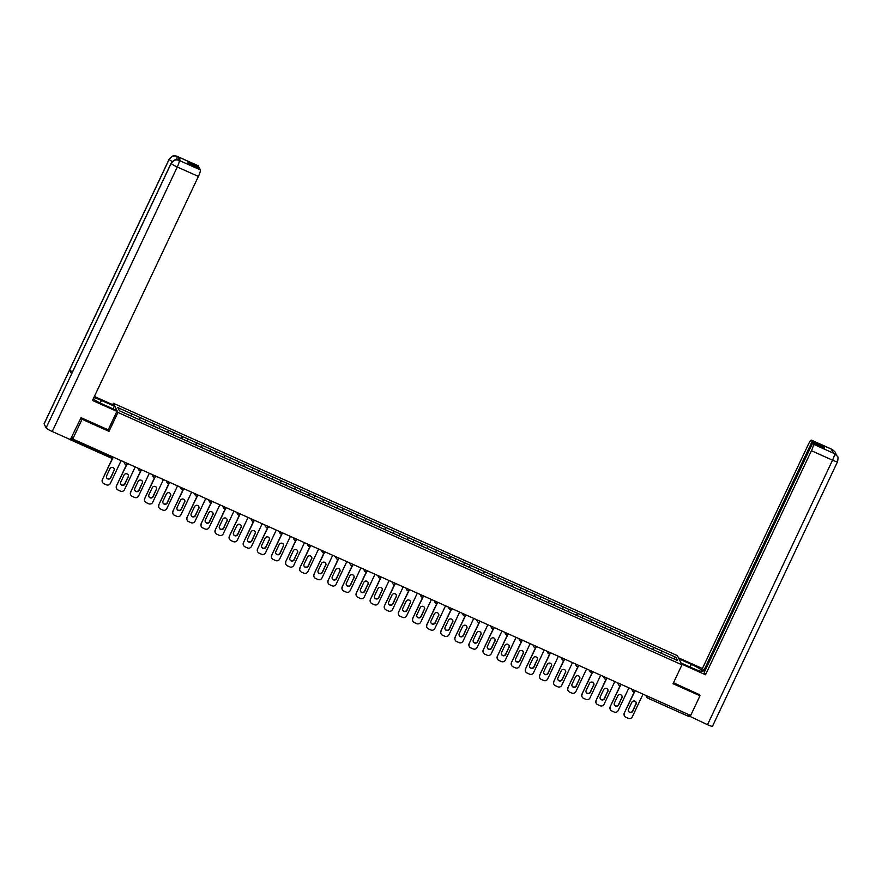 <?xml version="1.0" encoding="UTF-8"?>
<svg xmlns="http://www.w3.org/2000/svg" width="882" height="882" viewBox="0 0 882 882"><rect width="100%" height="100%" fill="white"/><g stroke="black" fill="none" stroke-linecap="round" stroke-linejoin="round"><path stroke-width="1.32" d="M112.687 404.662L113.348 403.272L677.376 655.646L681.973 664.819L117.945 412.445L113.348 403.272M130.944 415.951L131.616 413.768L117.824 407.594L119.423 410.792L155.882 427.153M131.616 413.768L140.183 417.561L139.18 419.678M139.521 419.832L140.183 417.561M140.205 417.616L154.284 423.867L153.281 425.984M153.633 426.138L154.284 423.867M154.317 423.922L168.385 430.184L167.393 432.29M167.734 432.445L168.385 430.184M168.418 430.24L182.497 436.491L181.494 438.608M181.846 438.762L182.497 436.491M182.519 436.546L196.598 442.808L195.606 444.914M195.947 445.068L196.598 442.808M196.631 442.852L210.71 449.114L209.707 451.231M210.048 451.386L210.71 449.114M210.732 449.17L224.811 455.421L223.808 457.538M224.16 457.692L224.811 455.421M224.844 455.476L238.912 461.738L237.92 463.855M238.261 464.009L238.912 461.738M238.945 461.793L253.024 468.044L252.02 470.161M252.373 470.315L253.024 468.044M253.046 468.099L267.125 474.362L266.132 476.478M266.474 476.633L267.125 474.362M267.158 474.417L281.237 480.668L280.233 482.785M280.575 482.939L281.237 480.668M281.259 480.723L295.338 486.985L294.334 489.102M294.687 489.256L295.338 486.985M295.371 487.04L309.439 493.292L308.446 495.408M308.788 495.563L309.439 493.292M309.472 493.347L323.551 499.609L322.547 501.715M322.889 501.88L323.551 499.609M323.573 499.664L337.652 505.915L336.659 508.032M337.001 508.186L337.652 505.915M337.685 505.97L351.764 512.233L350.76 514.338M351.102 514.493L351.764 512.233M351.786 512.288L365.865 518.539L364.861 520.656M365.214 520.81L365.865 518.539M365.898 518.594L379.966 524.845L378.973 526.962M379.315 527.116L379.966 524.845M379.999 524.9L394.078 531.162L393.074 533.279M393.416 533.434L394.078 531.162M394.1 531.218L408.179 537.469L407.186 539.586M407.528 539.74L408.179 537.469M408.212 537.524L422.291 543.786L421.287 545.903M421.629 546.057L422.291 543.786M422.313 543.841L436.392 550.092L435.388 552.209M435.741 552.364L436.392 550.092M436.414 550.148L450.493 556.41L449.5 558.527M449.842 558.681L450.493 556.41M450.526 556.465L464.605 562.716L463.601 564.833M463.943 564.987L464.605 562.716M464.627 562.771L478.706 569.033L477.702 571.15M478.055 571.304L478.706 569.033M478.739 569.088L492.817 575.34L491.814 577.456M492.156 577.611L492.817 575.34M492.84 575.395L506.918 581.657L505.915 583.763M506.268 583.917L506.918 581.657M506.941 581.712L521.019 587.963L520.027 590.08M520.369 590.234L521.019 587.963M521.053 588.018L535.131 594.27L534.128 596.386M534.47 596.541L535.131 594.27M535.154 594.325L549.232 600.587L548.229 602.704M548.582 602.858L549.232 600.587M549.265 600.642L563.344 606.893L562.341 609.01M562.683 609.164L563.344 606.893M563.366 606.948L577.445 613.211L576.442 615.327M576.795 615.482L577.445 613.211M577.467 613.266L591.546 619.517L590.554 621.634M590.896 621.788L591.546 619.517M591.579 619.572L605.658 625.834L604.655 627.951M604.997 628.105L605.658 625.834M605.68 625.889L619.759 632.14L618.756 634.257M619.109 634.412L619.759 632.14M619.792 632.196L633.871 638.458L632.868 640.575M633.21 640.729L633.871 638.458M633.893 638.513L647.972 644.764L646.969 646.881M647.322 647.035L647.972 644.764M647.994 644.819L662.073 651.081L661.081 653.187M661.423 653.341L662.073 651.081M662.106 651.137L675.899 657.299L677.497 660.497L649.571 648.049M155.916 427.12L649.593 648.016M145.056 422.257L145.717 420.086M159.157 428.564L159.829 426.392M173.258 434.881L173.93 432.698M187.37 441.187L188.042 439.015M201.471 447.505L202.143 445.322M215.583 453.811L216.244 451.639M229.684 460.128L230.356 457.945M243.785 466.435L244.457 464.263M257.897 472.752L258.569 470.569M271.998 479.058L272.67 476.886M286.11 485.376L286.771 483.193M300.211 491.682L300.883 489.51M314.312 497.988L314.984 495.816M328.424 504.306L329.096 502.123M342.525 510.612L343.197 508.44M356.637 516.929L357.298 514.746M370.738 523.235L371.41 521.064M384.839 529.553L385.511 527.37M398.951 535.859L399.623 533.687M413.052 542.176L413.724 539.993M427.164 548.483L427.825 546.311M441.265 554.8L441.937 552.617M455.366 561.106L456.038 558.934M469.478 567.424L470.15 565.241M483.579 573.73L484.251 571.547M497.691 580.036L498.352 577.864M511.792 586.354L512.464 584.171M525.893 592.66L526.565 590.488M540.005 598.977L540.677 596.794M554.105 605.284L554.778 603.112M568.217 611.601L568.879 609.418M582.318 617.907L582.991 615.735M596.419 624.224L597.092 622.042M610.531 630.531L611.204 628.359M624.632 636.848L625.305 634.665M638.744 643.154L639.406 640.971M652.845 649.461L653.518 647.289M648.336 696.526L689.294 714.861M689.129 715.203L688.379 716.294L647.399 697.949A1.51 1.477 -26.6 0 1 646.682 695.986L646.76 695.821M673.407 658.667L675.899 657.299M681.973 664.819L673.043 683.715L699.988 695.766L699.25 694.299M699.988 695.766L690.672 715.478L72.754 438.993L82.059 419.281L109.004 431.342L117.945 412.445M81.331 417.814L82.059 419.281M70.34 439.611L81.056 417.693L108.188 429.832L116.898 411.387L92.489 400.461L198.395 176.433L177.282 166.985L52.236 431.507L70.637 439.743M70.692 439.622L71.894 437.274L72.754 438.993M109.004 431.342L108.221 429.766M643.022 694.156L632.284 716.857A3.01 2.944 153.4 0 1 628.304 718.345L625.856 717.253A3.01 2.944 153.4 0 1 624.445 715.897L624.302 715.622A3.01 2.944 -26.6 0 1 624.28 713.064L634.367 691.731M624.28 713.064L634.709 691.576M624.423 713.34A3.01 2.944 153.4 0 0 624.445 715.897M636.076 704.211A2.359 2.304 153.4 0 0 633.926 700.947A2.359 2.304 153.4 0 0 631.821 702.315L628.502 709.326A2.359 2.304 153.4 0 0 630.652 712.601A2.359 2.304 153.4 0 0 632.758 711.234L635.933 703.935A2.359 2.304 153.4 0 0 635.977 702.072M628.458 711.201A2.359 2.304 153.4 0 0 632.615 710.958L635.933 703.935M628.91 687.839L618.183 710.539A3.01 2.944 153.4 0 1 614.192 712.028L611.755 710.936A3.01 2.944 153.4 0 1 610.333 709.58L610.201 709.315A3.01 2.944 -26.6 0 1 610.179 706.747L620.267 685.413M610.179 706.747L620.597 685.259M610.311 707.022A3.01 2.944 153.4 0 0 610.333 709.58M621.964 697.905A2.359 2.304 153.4 0 0 619.826 694.63A2.359 2.304 153.4 0 0 617.72 695.997L614.401 703.02A2.359 2.304 153.4 0 0 616.54 706.284A2.359 2.304 153.4 0 0 618.646 704.916L621.832 697.629A2.359 2.304 153.4 0 0 621.876 695.766M614.346 704.883A2.359 2.304 153.4 0 0 618.514 704.641L621.832 697.629M614.809 681.532L604.071 704.233A3.01 2.944 153.4 0 1 600.091 705.721L597.643 704.63A3.01 2.944 153.4 0 1 596.232 703.274L596.089 702.998A3.01 2.944 -26.6 0 1 596.067 700.44L606.154 679.107M596.067 700.44L606.496 678.953M596.21 700.716A3.01 2.944 153.4 0 0 596.232 703.274M607.863 691.587A2.359 2.304 153.4 0 0 605.713 688.324A2.359 2.304 153.4 0 0 603.608 689.691L600.289 696.703A2.359 2.304 153.4 0 0 602.439 699.977A2.359 2.304 153.4 0 0 604.545 698.61L607.72 691.312A2.359 2.304 153.4 0 0 607.775 689.448M600.245 698.577A2.359 2.304 153.4 0 0 604.402 698.335L607.72 691.312M600.697 675.215L589.97 697.927A3.01 2.944 153.4 0 1 585.979 699.404L583.542 698.312A3.01 2.944 153.4 0 1 582.12 696.967L581.988 696.692A3.01 2.944 -26.6 0 1 581.966 694.123L592.054 672.79M581.966 694.123L592.395 672.635M582.109 694.399A3.01 2.944 153.4 0 0 582.12 696.967M593.751 685.281A2.359 2.304 153.4 0 0 591.613 682.018A2.359 2.304 153.4 0 0 589.507 683.374L586.188 690.397A2.359 2.304 153.4 0 0 588.327 693.66A2.359 2.304 153.4 0 0 590.433 692.304L593.619 685.005A2.359 2.304 153.4 0 0 593.663 683.142M586.144 692.26A2.359 2.304 153.4 0 0 590.301 692.028L593.619 685.005M586.596 668.909L575.869 691.609A3.01 2.944 153.4 0 1 571.878 693.098L569.43 692.006A3.01 2.944 153.4 0 1 568.019 690.65L567.887 690.374A3.01 2.944 -26.6 0 1 567.865 687.817L577.942 666.483M567.865 687.817L578.283 666.329M567.997 688.092A3.01 2.944 153.4 0 0 568.019 690.65M579.65 678.975A2.359 2.304 153.4 0 0 577.512 675.7A2.359 2.304 153.4 0 0 575.395 677.067L572.087 684.09A2.359 2.304 153.4 0 0 574.226 687.354A2.359 2.304 153.4 0 0 576.332 685.987L579.507 678.699A2.359 2.304 153.4 0 0 579.562 676.825M572.032 685.953A2.359 2.304 153.4 0 0 576.2 685.711L579.507 678.699M572.495 662.591L561.757 685.303A3.01 2.944 153.4 0 1 557.777 686.78L555.329 685.689A3.01 2.944 153.4 0 1 553.918 684.344L553.775 684.068A3.01 2.944 -26.6 0 1 553.753 681.499L563.841 660.166M553.753 681.499L564.182 660.023M553.896 681.775A3.01 2.944 153.4 0 0 553.918 684.344M565.549 672.657A2.359 2.304 153.4 0 0 563.4 669.394A2.359 2.304 153.4 0 0 561.294 670.761L557.975 677.773A2.359 2.304 153.4 0 0 560.125 681.047A2.359 2.304 153.4 0 0 562.231 679.68L565.406 672.382A2.359 2.304 153.4 0 0 565.45 670.518M557.931 679.636A2.359 2.304 153.4 0 0 562.088 679.405L565.406 672.382M681.058 662.999L693.428 668.534A11.29 1.444 25.3 0 0 702.601 671.29A11.29 1.444 25.3 0 0 691.356 664.4L678.997 658.876M681.588 664.058L705.534 674.763L704.288 672.293L812.752 442.863L813.436 444.23L834.659 453.712L833.303 453.083L831.329 449.136L832.663 449.721L811.407 440.195A6.02 0.959 -65.9 0 0 811.319 440.096A6.02 0.959 -65.9 0 0 808.309 444.495L702.403 668.523L704.685 671.467M678.467 657.818L702.403 668.523M705.534 674.763L811.429 450.735A6.02 0.959 -65.9 0 0 813.436 444.23M837.536 461.54A6.174 0.794 -154.7 0 1 837.558 461.683L712.513 726.206A6.174 0.794 -154.7 0 1 707.507 724.706L688.787 715.842M812.752 442.863L824.405 448.078L823.755 446.777L812.09 441.562L811.407 440.195M812.09 441.562L703.638 670.993M699.426 694.641L673.484 682.778M689.107 716.471L689.768 715.07M823.755 446.777L823.369 447.615M707.507 724.706L832.542 460.172A6.174 0.794 -154.7 0 0 837.558 461.683C838.165 458.265 838.143 456.512 837.492 456.413L834.681 453.723M836.114 454.616L835.463 452.356L832.674 449.732M100.25 403.041L101.463 400.461A11.29 1.444 25.3 0 0 93.812 397.661M93.227 398.896A11.29 1.444 25.3 0 0 103.536 404.584L116.369 410.339L116.898 411.387M101.463 400.461L114.307 406.205L113.778 405.147L94.374 396.47M113.061 408.851L114.307 406.205M198.141 165.794A6.02 0.959 114.1 0 1 198.274 165.794A6.02 0.959 114.1 0 1 198.373 165.893L198.659 168.098M52.236 431.507A6.174 0.794 -154.7 0 1 46.107 427.891L71.629 373.902A6.174 0.794 -154.7 0 1 71.618 373.77L171.141 163.225A6.174 0.794 -154.7 0 0 171.152 163.368C173.015 160.237 175.683 159.245 179.134 160.392L200.39 169.928A6.02 0.959 114.1 0 1 198.395 176.433M72.489 371.917A6.174 0.794 -154.7 0 1 69.634 369.922L44.122 423.911L46.107 427.891M44.122 423.911A6.174 0.794 -154.7 0 1 44.1 423.757L169.135 159.234A6.174 0.794 -154.7 0 0 169.157 159.388C171.031 156.257 173.688 155.265 177.128 156.401L178.506 157.04A6.02 0.959 114.1 0 1 177.966 159.94M172.321 161.538A6.174 0.794 -154.7 0 1 169.157 159.388L69.634 369.922L71.629 373.902L171.152 163.368A6.174 0.794 -154.7 0 0 177.282 166.985A6.02 0.959 -65.9 0 0 179.278 160.48M199.056 167.26L187.392 162.045L188.042 163.346L199.707 168.561L200.39 169.928M180.248 160.888A6.02 0.959 114.1 0 1 180.38 160.888A6.02 0.959 114.1 0 1 180.479 160.987L178.506 157.04M176.62 159.774L177.282 156.489M558.383 656.285L547.656 678.986A3.01 2.944 153.4 0 1 543.665 680.474L541.228 679.383A3.01 2.944 153.4 0 1 539.806 678.026L539.674 677.751A3.01 2.944 -26.6 0 1 539.652 675.193L549.74 653.86M539.652 675.193L550.07 653.705M539.784 675.469A3.01 2.944 153.4 0 0 539.806 678.026M551.437 666.351A2.359 2.304 153.4 0 0 549.299 663.077A2.359 2.304 153.4 0 0 547.193 664.444L543.874 671.467A2.359 2.304 153.4 0 0 546.013 674.73A2.359 2.304 153.4 0 0 548.119 673.363L551.305 666.075A2.359 2.304 153.4 0 0 551.349 664.201M543.819 673.33A2.359 2.304 153.4 0 0 547.987 673.087L551.305 666.075M544.282 649.968L533.544 672.679A3.01 2.944 153.4 0 1 529.564 674.157L527.116 673.065A3.01 2.944 153.4 0 1 525.705 671.72L525.562 671.445A3.01 2.944 -26.6 0 1 525.54 668.876L535.628 647.542M525.54 668.876L535.969 647.399M525.683 669.151A3.01 2.944 153.4 0 0 525.705 671.72M537.336 660.034A2.359 2.304 153.4 0 0 535.187 656.77A2.359 2.304 153.4 0 0 533.081 658.137L529.762 665.149A2.359 2.304 153.4 0 0 531.912 668.424A2.359 2.304 153.4 0 0 534.018 667.057L537.193 659.758A2.359 2.304 153.4 0 0 537.248 657.895M529.718 667.024A2.359 2.304 153.4 0 0 533.875 666.781L537.193 659.758M530.17 643.662L519.443 666.362A3.01 2.944 153.4 0 1 515.452 667.85L513.015 666.759A3.01 2.944 153.4 0 1 511.593 665.403L511.461 665.127A3.01 2.944 -26.6 0 1 511.439 662.569L521.527 641.236M511.439 662.569L521.868 641.082M511.582 662.845A3.01 2.944 153.4 0 0 511.593 665.403M523.224 653.727A2.359 2.304 153.4 0 0 521.086 650.453A2.359 2.304 153.4 0 0 518.98 651.82L515.661 658.843A2.359 2.304 153.4 0 0 517.8 662.106A2.359 2.304 153.4 0 0 519.906 660.739L523.092 653.452A2.359 2.304 153.4 0 0 523.136 651.577M515.617 660.706A2.359 2.304 153.4 0 0 519.774 660.464L523.092 653.452M516.069 637.355L505.342 660.056A3.01 2.944 153.4 0 1 501.351 661.544L498.914 660.442A3.01 2.944 153.4 0 1 497.492 659.097L497.36 658.821A3.01 2.944 -26.6 0 1 497.338 656.263L507.415 634.919M497.338 656.263L507.756 634.775M497.47 656.539A3.01 2.944 153.4 0 0 497.492 659.097M509.123 647.41A2.359 2.304 153.4 0 0 506.985 644.147A2.359 2.304 153.4 0 0 504.879 645.514L501.56 652.526A2.359 2.304 153.4 0 0 503.699 655.8A2.359 2.304 153.4 0 0 505.805 654.433L508.98 647.134A2.359 2.304 153.4 0 0 509.035 645.271M501.505 654.4A2.359 2.304 153.4 0 0 505.673 654.157L508.98 647.134M501.968 631.038L491.23 653.738A3.01 2.944 153.4 0 1 487.25 655.227L484.802 654.135A3.01 2.944 153.4 0 1 483.391 652.779L483.248 652.504A3.01 2.944 -26.6 0 1 483.226 649.946L493.314 628.612M483.226 649.946L493.655 628.458M483.369 650.221A3.01 2.944 153.4 0 0 483.391 652.779M495.023 641.104A2.359 2.304 153.4 0 0 492.873 637.829A2.359 2.304 153.4 0 0 490.767 639.196L487.448 646.219A2.359 2.304 153.4 0 0 489.598 649.483A2.359 2.304 153.4 0 0 491.704 648.116L494.879 640.828A2.359 2.304 153.4 0 0 494.923 638.965M487.404 648.083A2.359 2.304 153.4 0 0 491.561 647.84L494.879 640.828M487.856 624.732L477.129 647.432A3.01 2.944 153.4 0 1 473.138 648.92L470.701 647.829A3.01 2.944 153.4 0 1 469.279 646.473L469.147 646.197A3.01 2.944 -26.6 0 1 469.125 643.639L479.213 622.306M469.125 643.639L479.543 622.152M469.257 643.915A3.01 2.944 153.4 0 0 469.279 646.473M480.911 634.786A2.359 2.304 153.4 0 0 478.772 631.523A2.359 2.304 153.4 0 0 476.666 632.89L473.347 639.902A2.359 2.304 153.4 0 0 475.486 643.176A2.359 2.304 153.4 0 0 477.592 641.809L480.778 634.511A2.359 2.304 153.4 0 0 480.822 632.648M473.292 641.776A2.359 2.304 153.4 0 0 477.46 641.534L480.778 634.511M473.755 618.414L463.028 641.115A3.01 2.944 153.4 0 1 459.037 642.603L456.589 641.512A3.01 2.944 153.4 0 1 455.178 640.156L455.035 639.891A3.01 2.944 -26.6 0 1 455.024 637.322L465.101 615.989M455.024 637.322L465.442 615.834M455.156 637.598A3.01 2.944 153.4 0 0 455.178 640.156M466.81 628.48A2.359 2.304 153.4 0 0 464.66 625.206A2.359 2.304 153.4 0 0 462.554 626.573L459.235 633.596A2.359 2.304 153.4 0 0 461.385 636.859A2.359 2.304 153.4 0 0 463.491 635.492L466.666 628.204A2.359 2.304 153.4 0 0 466.721 626.341M459.191 635.459A2.359 2.304 153.4 0 0 463.348 635.216L466.666 628.204M459.643 612.108L448.916 634.808A3.01 2.944 153.4 0 1 444.925 636.297L442.488 635.205A3.01 2.944 153.4 0 1 441.066 633.849L440.934 633.574A3.01 2.944 -26.6 0 1 440.912 631.016L451 609.683M440.912 631.016L451.341 609.528M441.055 631.292A3.01 2.944 153.4 0 0 441.066 633.849M452.698 622.163A2.359 2.304 153.4 0 0 450.559 618.899A2.359 2.304 153.4 0 0 448.453 620.267L445.134 627.278A2.359 2.304 153.4 0 0 447.273 630.553A2.359 2.304 153.4 0 0 449.379 629.186L452.565 621.887A2.359 2.304 153.4 0 0 452.609 620.024M445.09 629.153A2.359 2.304 153.4 0 0 449.247 628.91L452.565 621.887M445.542 605.791L434.815 628.491A3.01 2.944 153.4 0 1 430.824 629.98L428.387 628.888A3.01 2.944 153.4 0 1 426.965 627.543L426.833 627.267A3.01 2.944 -26.6 0 1 426.811 624.699L436.888 603.365M426.811 624.699L437.229 603.211M426.943 624.974A3.01 2.944 153.4 0 0 426.965 627.543M438.597 615.857A2.359 2.304 153.4 0 0 436.458 612.582A2.359 2.304 153.4 0 0 434.352 613.949L431.033 620.972A2.359 2.304 153.4 0 0 433.172 624.236A2.359 2.304 153.4 0 0 435.278 622.868L438.453 615.581A2.359 2.304 153.4 0 0 438.508 613.718M430.978 622.835A2.359 2.304 153.4 0 0 435.146 622.604L438.453 615.581M431.441 599.484L420.703 622.185A3.01 2.944 153.4 0 1 416.723 623.673L414.275 622.582A3.01 2.944 153.4 0 1 412.864 621.226L412.721 620.95A3.01 2.944 -26.6 0 1 412.699 618.392L422.787 597.059M412.699 618.392L423.128 596.905M412.842 618.668A3.01 2.944 153.4 0 0 412.864 621.226M424.496 609.539A2.359 2.304 153.4 0 0 422.346 606.276A2.359 2.304 153.4 0 0 420.24 607.643L416.921 614.666A2.359 2.304 153.4 0 0 419.071 617.929A2.359 2.304 153.4 0 0 421.177 616.562L424.352 609.275A2.359 2.304 153.4 0 0 424.396 607.4M416.877 616.529A2.359 2.304 153.4 0 0 421.034 616.286L424.352 609.275M417.329 593.167L406.602 615.879A3.01 2.944 153.4 0 1 402.611 617.356L400.174 616.264A3.01 2.944 153.4 0 1 398.752 614.919L398.62 614.644A3.01 2.944 -26.6 0 1 398.598 612.075L408.686 590.742M398.598 612.075L409.016 590.598M398.73 612.351A3.01 2.944 153.4 0 0 398.752 614.919M410.384 603.233A2.359 2.304 153.4 0 0 408.245 599.969A2.359 2.304 153.4 0 0 406.139 601.337L402.82 608.348A2.359 2.304 153.4 0 0 404.959 611.623A2.359 2.304 153.4 0 0 407.065 610.256L410.251 602.957A2.359 2.304 153.4 0 0 410.295 601.094M402.765 610.212A2.359 2.304 153.4 0 0 406.933 609.98L410.251 602.957M403.228 586.861L392.501 609.561A3.01 2.944 153.4 0 1 388.51 611.05L386.062 609.958A3.01 2.944 153.4 0 1 384.651 608.602L384.508 608.326A3.01 2.944 -26.6 0 1 384.497 605.769L394.574 584.435M384.497 605.769L394.916 584.281M384.629 606.044A3.01 2.944 153.4 0 0 384.651 608.602M396.283 596.927A2.359 2.304 153.4 0 0 394.133 593.652A2.359 2.304 153.4 0 0 392.027 595.019L388.708 602.042A2.359 2.304 153.4 0 0 390.858 605.306A2.359 2.304 153.4 0 0 392.964 603.938L396.139 596.651A2.359 2.304 153.4 0 0 396.194 594.777M388.664 603.905A2.359 2.304 153.4 0 0 392.821 603.663L396.139 596.651M389.127 580.543L378.389 603.255A3.01 2.944 153.4 0 1 374.398 604.732L371.961 603.641A3.01 2.944 153.4 0 1 370.55 602.296L370.407 602.02A3.01 2.944 -26.6 0 1 370.385 599.451L380.473 578.118M370.385 599.451L380.815 577.975M370.528 599.727A3.01 2.944 153.4 0 0 370.55 602.296M382.171 590.609A2.359 2.304 153.4 0 0 380.032 587.346A2.359 2.304 153.4 0 0 377.926 588.713L374.607 595.725A2.359 2.304 153.4 0 0 376.746 598.999A2.359 2.304 153.4 0 0 378.852 597.632L382.038 590.334A2.359 2.304 153.4 0 0 382.082 588.47M374.563 597.588A2.359 2.304 153.4 0 0 378.72 597.357L382.038 590.334M375.015 574.237L364.288 596.938A3.01 2.944 153.4 0 1 360.297 598.426L357.86 597.334A3.01 2.944 153.4 0 1 356.438 595.978L356.306 595.703A3.01 2.944 -26.6 0 1 356.284 593.145L366.361 571.812M356.284 593.145L366.703 571.657M356.416 593.421A3.01 2.944 153.4 0 0 356.438 595.978M368.07 584.303A2.359 2.304 153.4 0 0 365.931 581.029A2.359 2.304 153.4 0 0 363.825 582.396L360.506 589.419A2.359 2.304 153.4 0 0 362.645 592.682A2.359 2.304 153.4 0 0 364.751 591.315L367.937 584.027A2.359 2.304 153.4 0 0 367.981 582.153M360.451 591.282A2.359 2.304 153.4 0 0 364.619 591.039L367.937 584.027M360.914 567.931L350.176 590.631A3.01 2.944 153.4 0 1 346.196 592.109L343.748 591.017A3.01 2.944 153.4 0 1 342.337 589.672L342.194 589.397A3.01 2.944 -26.6 0 1 342.172 586.839L352.26 565.494M342.172 586.839L352.602 565.351M342.315 587.114A3.01 2.944 153.4 0 0 342.337 589.672M353.969 577.986A2.359 2.304 153.4 0 0 351.819 574.722A2.359 2.304 153.4 0 0 349.713 576.089L346.394 583.101A2.359 2.304 153.4 0 0 348.544 586.376A2.359 2.304 153.4 0 0 350.65 585.009L353.825 577.71A2.359 2.304 153.4 0 0 353.869 575.847M346.35 584.975A2.359 2.304 153.4 0 0 350.507 584.733L353.825 577.71M346.802 561.614L336.075 584.314A3.01 2.944 153.4 0 1 332.084 585.802L329.648 584.711A3.01 2.944 153.4 0 1 328.225 583.355L328.093 583.079A3.01 2.944 -26.6 0 1 328.071 580.521L338.159 559.188M328.071 580.521L338.49 559.034M328.203 580.797A3.01 2.944 153.4 0 0 328.225 583.355M339.857 571.679A2.359 2.304 153.4 0 0 337.718 568.405A2.359 2.304 153.4 0 0 335.612 569.772L332.293 576.795A2.359 2.304 153.4 0 0 334.432 580.058A2.359 2.304 153.4 0 0 336.538 578.691L339.724 571.404A2.359 2.304 153.4 0 0 339.768 569.529M332.249 578.658A2.359 2.304 153.4 0 0 336.406 578.416L339.724 571.404M332.701 555.307L321.974 578.008A3.01 2.944 153.4 0 1 317.983 579.496L315.536 578.405A3.01 2.944 153.4 0 1 314.124 577.048L313.981 576.773A3.01 2.944 -26.6 0 1 313.97 574.215L324.047 552.882M313.97 574.215L324.389 552.727M314.102 574.491A3.01 2.944 153.4 0 0 314.124 577.048M325.756 565.362A2.359 2.304 153.4 0 0 323.606 562.099A2.359 2.304 153.4 0 0 321.5 563.466L318.182 570.478A2.359 2.304 153.4 0 0 320.331 573.752A2.359 2.304 153.4 0 0 322.437 572.385L325.612 565.086A2.359 2.304 153.4 0 0 325.667 563.223M318.137 572.352A2.359 2.304 153.4 0 0 322.294 572.109L325.612 565.086M318.6 548.99L307.862 571.69A3.01 2.944 153.4 0 1 303.871 573.179L301.435 572.087A3.01 2.944 153.4 0 1 300.023 570.731L299.88 570.456A3.01 2.944 -26.6 0 1 299.858 567.898L309.946 546.564M299.858 567.898L310.288 546.41M300.001 568.173A3.01 2.944 153.4 0 0 300.023 570.731M311.644 559.056A2.359 2.304 153.4 0 0 309.505 555.781A2.359 2.304 153.4 0 0 307.399 557.148L304.081 564.171A2.359 2.304 153.4 0 0 306.219 567.435A2.359 2.304 153.4 0 0 308.336 566.068L311.511 558.78A2.359 2.304 153.4 0 0 311.555 556.917M304.036 566.035A2.359 2.304 153.4 0 0 308.193 565.792L311.511 558.78M304.488 542.684L293.761 565.384A3.01 2.944 153.4 0 1 289.77 566.872L287.334 565.781A3.01 2.944 153.4 0 1 285.911 564.425L285.779 564.149A3.01 2.944 -26.6 0 1 285.757 561.591L295.834 540.258M285.757 561.591L296.176 540.104M285.889 561.867A3.01 2.944 153.4 0 0 285.911 564.425M297.543 552.738A2.359 2.304 153.4 0 0 295.404 549.475A2.359 2.304 153.4 0 0 293.298 550.842L289.98 557.854A2.359 2.304 153.4 0 0 292.118 561.128A2.359 2.304 153.4 0 0 294.224 559.761L297.41 552.463A2.359 2.304 153.4 0 0 297.454 550.6M289.924 559.728A2.359 2.304 153.4 0 0 294.092 559.486L297.41 552.463M290.387 536.366L279.649 559.067A3.01 2.944 153.4 0 1 275.669 560.555L273.222 559.464A3.01 2.944 153.4 0 1 271.81 558.119L271.667 557.843A3.01 2.944 -26.6 0 1 271.645 555.274L281.733 533.941M271.645 555.274L282.075 533.786M271.788 555.55A3.01 2.944 153.4 0 0 271.81 558.119M283.442 546.432A2.359 2.304 153.4 0 0 281.292 543.158A2.359 2.304 153.4 0 0 279.186 544.525L275.868 551.548A2.359 2.304 153.4 0 0 278.017 554.811A2.359 2.304 153.4 0 0 280.123 553.444L283.298 546.156A2.359 2.304 153.4 0 0 283.343 544.293M275.823 553.411A2.359 2.304 153.4 0 0 279.98 553.179L283.298 546.156M276.275 530.06L265.548 552.76A3.01 2.944 153.4 0 1 261.557 554.249L259.121 553.157A3.01 2.944 153.4 0 1 257.698 551.801L257.566 551.526A3.01 2.944 -26.6 0 1 257.544 548.968L267.632 527.634M257.544 548.968L267.963 527.48M257.676 549.243A3.01 2.944 153.4 0 0 257.698 551.801M269.33 540.115A2.359 2.304 153.4 0 0 267.191 536.851A2.359 2.304 153.4 0 0 265.085 538.218L261.767 545.241A2.359 2.304 153.4 0 0 263.905 548.505A2.359 2.304 153.4 0 0 266.011 547.138L269.197 539.85A2.359 2.304 153.4 0 0 269.242 537.976M261.722 547.105A2.359 2.304 153.4 0 0 265.879 546.862L269.197 539.85M262.175 523.743L251.447 546.454A3.01 2.944 153.4 0 1 247.456 547.931L245.009 546.84A3.01 2.944 153.4 0 1 243.597 545.495L243.454 545.219A3.01 2.944 -26.6 0 1 243.443 542.65L253.52 521.317M243.443 542.65L253.862 521.174M243.575 542.926A3.01 2.944 153.4 0 0 243.597 545.495M255.229 533.808A2.359 2.304 153.4 0 0 253.079 530.545A2.359 2.304 153.4 0 0 250.973 531.912L247.655 538.924A2.359 2.304 153.4 0 0 249.804 542.198A2.359 2.304 153.4 0 0 251.91 540.831L255.085 533.533A2.359 2.304 153.4 0 0 255.141 531.67M247.61 540.787A2.359 2.304 153.4 0 0 251.767 540.556L255.085 533.533M248.074 517.436L237.335 540.137A3.01 2.944 153.4 0 1 233.344 541.625L230.908 540.534A3.01 2.944 153.4 0 1 229.496 539.178L229.353 538.902A3.01 2.944 -26.6 0 1 229.331 536.344L239.419 515.011M229.331 536.344L239.761 514.856M229.474 536.62A3.01 2.944 153.4 0 0 229.496 539.178M241.117 527.502A2.359 2.304 153.4 0 0 238.978 524.228A2.359 2.304 153.4 0 0 236.872 525.595L233.554 532.618A2.359 2.304 153.4 0 0 235.703 535.881A2.359 2.304 153.4 0 0 237.809 534.514L240.984 527.227A2.359 2.304 153.4 0 0 241.029 525.352M233.51 534.481A2.359 2.304 153.4 0 0 237.666 534.238L240.984 527.227M233.962 511.119L223.234 533.831A3.01 2.944 153.4 0 1 219.243 535.308L216.807 534.216A3.01 2.944 153.4 0 1 215.384 532.871L215.252 532.596A3.01 2.944 -26.6 0 1 215.23 530.027L225.318 508.693M215.23 530.027L225.649 508.55M215.362 530.303A3.01 2.944 153.4 0 0 215.384 532.871M227.016 521.185A2.359 2.304 153.4 0 0 224.877 517.921A2.359 2.304 153.4 0 0 222.771 519.289L219.453 526.3A2.359 2.304 153.4 0 0 221.591 529.575A2.359 2.304 153.4 0 0 223.697 528.208L226.883 520.909A2.359 2.304 153.4 0 0 226.928 519.046M219.398 528.164A2.359 2.304 153.4 0 0 223.565 527.932L226.883 520.909M219.861 504.813L209.122 527.513A3.01 2.944 153.4 0 1 205.142 529.002L202.695 527.91A3.01 2.944 153.4 0 1 201.283 526.554L201.14 526.278A3.01 2.944 -26.6 0 1 201.118 523.721L211.206 502.387M201.118 523.721L211.548 502.233M201.261 523.996A3.01 2.944 153.4 0 0 201.283 526.554M212.915 514.879A2.359 2.304 153.4 0 0 210.765 511.604A2.359 2.304 153.4 0 0 208.659 512.971L205.341 519.994A2.359 2.304 153.4 0 0 207.49 523.258A2.359 2.304 153.4 0 0 209.596 521.89L212.771 514.603A2.359 2.304 153.4 0 0 212.816 512.729M205.297 521.857A2.359 2.304 153.4 0 0 209.453 521.615L212.771 514.603M205.749 498.506L195.021 521.207A3.01 2.944 153.4 0 1 191.03 522.684L188.594 521.593A3.01 2.944 153.4 0 1 187.171 520.248L187.039 519.972A3.01 2.944 -26.6 0 1 187.017 517.414L197.105 496.07M187.017 517.414L197.436 495.927M187.149 517.679A3.01 2.944 153.4 0 0 187.171 520.248M198.803 508.561A2.359 2.304 153.4 0 0 196.664 505.298A2.359 2.304 153.4 0 0 194.558 506.665L191.24 513.677A2.359 2.304 153.4 0 0 193.379 516.951A2.359 2.304 153.4 0 0 195.484 515.584L198.671 508.286A2.359 2.304 153.4 0 0 198.715 506.422M191.196 515.551A2.359 2.304 153.4 0 0 195.352 515.308L198.671 508.286M191.648 492.189L180.92 514.89A3.01 2.944 153.4 0 1 176.929 516.378L174.482 515.286A3.01 2.944 153.4 0 1 173.07 513.93L172.927 513.655A3.01 2.944 -26.6 0 1 172.916 511.097L182.993 489.764M172.916 511.097L183.335 489.609M173.048 511.373A3.01 2.944 153.4 0 0 173.07 513.93M184.702 502.255A2.359 2.304 153.4 0 0 182.552 498.98A2.359 2.304 153.4 0 0 180.446 500.348L177.128 507.37A2.359 2.304 153.4 0 0 179.278 510.634A2.359 2.304 153.4 0 0 181.383 509.267L184.559 501.979A2.359 2.304 153.4 0 0 184.614 500.105M177.084 509.234A2.359 2.304 153.4 0 0 181.24 508.991L184.559 501.979M177.547 485.883L166.808 508.583A3.01 2.944 153.4 0 1 162.817 510.072L160.381 508.969A3.01 2.944 153.4 0 1 158.969 507.624L158.826 507.348A3.01 2.944 -26.6 0 1 158.804 504.791L168.892 483.446M158.804 504.791L169.234 483.303M158.947 505.066A3.01 2.944 153.4 0 0 158.969 507.624M170.59 495.938A2.359 2.304 153.4 0 0 168.451 492.674A2.359 2.304 153.4 0 0 166.345 494.041L163.027 501.053A2.359 2.304 153.4 0 0 165.177 504.328A2.359 2.304 153.4 0 0 167.282 502.961L170.458 495.662A2.359 2.304 153.4 0 0 170.502 493.799M162.983 502.927A2.359 2.304 153.4 0 0 167.139 502.685L170.458 495.662M163.435 479.565L152.707 502.266A3.01 2.944 153.4 0 1 148.716 503.754L146.28 502.663A3.01 2.944 153.4 0 1 144.857 501.307L144.725 501.031A3.01 2.944 -26.6 0 1 144.703 498.473L154.791 477.14M144.703 498.473L155.122 476.986M144.835 498.749A3.01 2.944 153.4 0 0 144.857 501.307M156.489 489.631A2.359 2.304 153.4 0 0 154.35 486.357A2.359 2.304 153.4 0 0 152.244 487.724L148.926 494.747A2.359 2.304 153.4 0 0 151.065 498.01A2.359 2.304 153.4 0 0 153.17 496.643L156.357 489.356A2.359 2.304 153.4 0 0 156.401 487.492M148.871 496.61A2.359 2.304 153.4 0 0 153.038 496.368L156.357 489.356M149.334 473.259L138.595 495.96A3.01 2.944 153.4 0 1 134.615 497.448L132.168 496.357A3.01 2.944 153.4 0 1 130.756 495L130.613 494.725A3.01 2.944 -26.6 0 1 130.591 492.167L140.679 470.834M130.591 492.167L141.021 470.679M130.734 492.443A3.01 2.944 153.4 0 0 130.756 495M142.388 483.314A2.359 2.304 153.4 0 0 140.238 480.051A2.359 2.304 153.4 0 0 138.132 481.418L134.814 488.43A2.359 2.304 153.4 0 0 136.964 491.704A2.359 2.304 153.4 0 0 139.069 490.337L142.245 483.038A2.359 2.304 153.4 0 0 142.3 481.175M134.77 490.304A2.359 2.304 153.4 0 0 138.926 490.061L142.245 483.038M135.222 466.942L124.494 489.642A3.01 2.944 153.4 0 1 120.503 491.131L118.067 490.039A3.01 2.944 153.4 0 1 116.644 488.694L116.512 488.419A3.01 2.944 -26.6 0 1 116.49 485.85L126.578 464.516M116.49 485.85L126.909 464.362M116.633 486.125A3.01 2.944 153.4 0 0 116.644 488.694M128.276 477.008A2.359 2.304 153.4 0 0 126.137 473.733A2.359 2.304 153.4 0 0 124.031 475.1L120.713 482.123A2.359 2.304 153.4 0 0 122.852 485.387A2.359 2.304 153.4 0 0 124.957 484.02L128.144 476.732A2.359 2.304 153.4 0 0 128.188 474.869M120.669 483.986A2.359 2.304 153.4 0 0 124.825 483.744L128.144 476.732M121.121 460.636L110.393 483.336A3.01 2.944 153.4 0 1 106.402 484.824L103.955 483.733A3.01 2.944 153.4 0 1 102.544 482.377L102.4 482.101A3.01 2.944 -26.6 0 1 102.389 479.543L112.466 458.21M102.389 479.543L112.808 458.056M102.521 479.819A3.01 2.944 153.4 0 0 102.544 482.377M114.175 470.69A2.359 2.304 153.4 0 0 112.025 467.427A2.359 2.304 153.4 0 0 109.919 468.794L106.612 475.817A2.359 2.304 153.4 0 0 108.751 479.08A2.359 2.304 153.4 0 0 110.856 477.713L114.032 470.415A2.359 2.304 153.4 0 0 114.087 468.551M106.557 477.68A2.359 2.304 153.4 0 0 110.713 477.438L114.032 470.415M646.55 695.733L648.171 696.868L647.421 697.971L688.379 716.294M71.21 438.718L112.168 457.041L111.419 458.144L70.494 439.809M70.461 439.809L111.419 458.144A1.51 1.51 0 0 0 113.392 457.405L112.334 456.7M633.287 691.631A1.51 1.477 -26.6 0 1 632.581 690.959A1.51 1.51 0 0 0 635.294 690.926L632.648 689.515M633.353 691.664A1.51 1.477 153.4 0 0 635.261 690.948M632.449 689.426L632.57 689.68A1.51 1.477 -26.6 0 0 632.581 690.959L631.633 689.062M619.186 685.325A1.51 1.477 -26.6 0 1 618.48 684.653A1.51 1.51 0 0 0 621.182 684.619L618.547 683.197M618.337 683.109L618.469 683.363A1.51 1.477 -26.6 0 0 618.48 684.653L617.532 682.745M605.085 679.008A1.51 1.477 -26.6 0 1 604.368 678.335A1.51 1.51 0 0 0 607.081 678.302L604.446 676.891M604.236 676.803L604.368 677.056A1.51 1.477 -26.6 0 0 604.368 678.335L603.42 676.439M593.046 671.797L590.334 670.585M590.124 670.485L590.256 670.739A1.51 1.477 -26.6 0 0 590.267 672.029A1.51 1.51 0 0 0 592.98 671.996L593.068 671.797M578.945 665.48L576.233 664.267M576.023 664.179L576.155 664.433A1.51 1.477 -26.6 0 0 576.167 665.712A1.51 1.51 0 0 0 576.894 666.417A1.51 1.477 -26.6 0 1 576.167 665.712L575.207 663.815M564.833 659.174L562.121 657.961M561.922 657.862L562.043 658.126A1.51 1.477 -26.6 0 0 562.055 659.405A1.51 1.51 0 0 0 564.767 659.372L564.855 659.174M547.81 651.555L550.655 653.066A1.51 1.477 153.4 0 1 548.714 653.794M547.005 651.192L547.954 653.088A1.51 1.51 0 0 0 548.681 653.794A1.51 1.477 -26.6 0 1 547.942 651.809L548.02 651.644M534.558 647.454A1.51 1.477 -26.6 0 1 533.842 646.782A1.51 1.51 0 0 0 536.554 646.749L533.919 645.337M533.709 645.238L533.842 645.503A1.51 1.477 -26.6 0 0 533.842 646.782L532.893 644.874M520.446 641.148A1.51 1.477 -26.6 0 1 519.741 640.464A1.51 1.51 0 0 0 522.453 640.442L519.807 639.02M519.597 638.932L519.73 639.185A1.51 1.477 -26.6 0 0 519.741 640.464L518.792 638.568M506.345 634.831A1.51 1.477 -26.6 0 1 505.64 634.158A1.51 1.51 0 0 0 508.341 634.125L505.706 632.714M505.496 632.615L505.629 632.879A1.51 1.477 -26.6 0 0 505.64 634.158L504.68 632.251M492.233 628.524A1.51 1.477 -26.6 0 1 491.528 627.841A1.51 1.51 0 0 0 494.24 627.819L491.594 626.396M491.395 626.308L491.517 626.562A1.51 1.477 -26.6 0 0 491.528 627.841L490.579 625.944M480.205 621.303L477.493 620.09M477.283 620.002L477.416 620.255A1.51 1.477 -26.6 0 0 477.427 621.534A1.51 1.51 0 0 0 480.128 621.501L480.227 621.314M466.104 614.997L463.392 613.773M463.182 613.685L463.315 613.938A1.51 1.477 -26.6 0 0 463.315 615.228A1.51 1.51 0 0 0 464.053 615.923A1.51 1.477 -26.6 0 1 463.315 615.228L462.366 613.321M451.992 608.679L449.28 607.466M449.07 607.378L449.203 607.632A1.51 1.477 -26.6 0 0 449.214 608.911A1.51 1.51 0 0 0 451.926 608.878L452.014 608.69M434.969 601.061L437.814 602.571A1.51 1.477 153.4 0 1 435.873 603.299M434.153 600.697L435.113 602.604A1.51 1.51 0 0 0 435.84 603.299A1.51 1.477 -26.6 0 1 435.102 601.315L435.179 601.16M421.717 596.96A1.51 1.477 -26.6 0 1 421.001 596.287A1.51 1.51 0 0 0 423.713 596.254L421.067 594.843M420.868 594.755L420.99 595.008A1.51 1.477 -26.6 0 0 421.001 596.287L420.053 594.391M409.601 589.948L409.601 589.948A1.51 1.477 153.4 0 1 407.66 590.675A1.51 1.51 0 0 0 409.601 589.948L406.966 588.537M406.756 588.437L406.889 588.702A1.51 1.477 -26.6 0 0 406.9 589.981A1.51 1.51 0 0 0 407.627 590.675M393.504 584.347A1.51 1.477 -26.6 0 1 392.799 583.663A1.51 1.51 0 0 0 395.5 583.641L392.865 582.219M392.655 582.131L392.788 582.385A1.51 1.477 -26.6 0 0 392.799 583.663L391.84 581.767M381.465 577.126L378.753 575.913M378.554 575.814L378.676 576.078A1.51 1.477 -26.6 0 0 378.687 577.357A1.51 1.51 0 0 0 381.399 577.324L381.487 577.137M365.291 571.723A1.51 1.477 -26.6 0 1 364.586 571.04A1.51 1.51 0 0 0 367.287 571.018L364.652 569.596M364.442 569.507L364.575 569.761A1.51 1.477 -26.6 0 0 364.586 571.04L363.627 569.144M353.252 564.502L350.54 563.289M350.341 563.19L350.463 563.455A1.51 1.477 -26.6 0 0 350.474 564.734A1.51 1.51 0 0 0 351.212 565.428A1.51 1.477 -26.6 0 1 350.474 564.734L349.526 562.826M339.151 558.185L336.439 556.972M336.229 556.884L336.362 557.137A1.51 1.477 -26.6 0 0 336.373 558.416A1.51 1.51 0 0 0 339.074 558.394L339.173 558.196M325.05 551.878L324.973 552.077A1.51 1.477 153.4 0 1 323.033 552.816M308.027 544.26L310.872 545.771A1.51 1.477 153.4 0 1 308.932 546.498M308.865 546.476A1.51 1.477 -26.6 0 1 308.149 544.514L308.226 544.348M296.837 539.255L296.76 539.453A1.51 1.477 153.4 0 1 294.82 540.192A1.51 1.51 0 0 0 296.76 539.453L294.125 538.042M293.915 537.954L294.048 538.207A1.51 1.477 -26.6 0 0 294.059 539.486A1.51 1.51 0 0 0 294.786 540.192M280.663 533.853A1.51 1.477 -26.6 0 1 279.947 533.18A1.51 1.51 0 0 0 282.659 533.147L280.013 531.736M279.815 531.637L279.936 531.89A1.51 1.477 -26.6 0 0 279.947 533.18L278.999 531.273M268.624 526.631L265.912 525.418M265.702 525.33L265.835 525.584A1.51 1.477 -26.6 0 0 265.846 526.863A1.51 1.51 0 0 0 266.573 527.568A1.51 1.477 153.4 0 0 268.514 526.852M252.45 521.229A1.51 1.477 -26.6 0 1 251.745 520.556A1.51 1.51 0 0 0 254.446 520.523L251.811 519.112M251.602 519.013L251.734 519.278A1.51 1.477 -26.6 0 0 251.745 520.556L250.786 518.649M240.411 514.008L237.699 512.795M237.501 512.707L237.622 512.96A1.51 1.477 -26.6 0 0 237.633 514.239A1.51 1.51 0 0 0 238.361 514.945A1.51 1.477 -26.6 0 1 237.633 514.239L236.685 512.343M226.31 507.701L223.598 506.488M223.389 506.389L223.521 506.654A1.51 1.477 -26.6 0 0 223.532 507.933A1.51 1.51 0 0 0 226.233 507.9L226.332 507.712M212.209 501.384L212.132 501.593A1.51 1.477 153.4 0 1 210.192 502.321M195.176 493.766L198.02 495.276A1.51 1.477 153.4 0 1 196.091 496.004M196.025 495.982A1.51 1.477 -26.6 0 1 195.308 494.03L195.385 493.865M183.996 488.76L183.919 488.97A1.51 1.477 153.4 0 1 181.979 489.697A1.51 1.51 0 0 0 183.919 488.97L181.284 487.548M181.075 487.459L181.207 487.713A1.51 1.477 -26.6 0 0 181.218 488.992A1.51 1.51 0 0 0 181.946 489.697M167.812 483.358A1.51 1.477 -26.6 0 1 167.106 482.686A1.51 1.51 0 0 0 169.818 482.652L167.172 481.241M166.974 481.153L167.095 481.407A1.51 1.477 -26.6 0 0 167.106 482.686L166.158 480.789M153.711 477.052A1.51 1.477 -26.6 0 1 153.005 476.379A1.51 1.51 0 0 0 155.706 476.346L153.071 474.924M152.862 474.836L152.994 475.089A1.51 1.477 -26.6 0 0 153.005 476.379L152.046 474.472M139.61 470.734A1.51 1.477 -26.6 0 1 138.893 470.062A1.51 1.51 0 0 0 141.605 470.029L138.959 468.618M138.761 468.529L138.882 468.783A1.51 1.477 -26.6 0 0 138.893 470.062L137.945 468.166M127.57 463.524L124.858 462.311M124.649 462.212L124.781 462.466A1.51 1.477 -26.6 0 0 124.792 463.756A1.51 1.51 0 0 0 125.52 464.45A1.51 1.477 -26.6 0 1 124.792 463.756L123.844 461.848M619.241 685.347A1.51 1.477 153.4 0 0 621.149 684.641M605.14 679.041A1.51 1.477 153.4 0 0 607.048 678.324M591.039 672.723A1.51 1.477 153.4 0 0 592.947 672.018M590.973 672.701A1.51 1.477 -26.6 0 1 590.267 672.029L589.319 670.122M576.927 666.417A1.51 1.477 153.4 0 0 578.835 665.701M562.826 660.1A1.51 1.477 153.4 0 0 564.734 659.394M562.76 660.078A1.51 1.477 -26.6 0 1 562.055 659.405L561.106 657.498M534.613 647.476A1.51 1.477 153.4 0 0 536.521 646.771M520.512 641.17A1.51 1.477 153.4 0 0 522.42 640.453M506.4 634.853A1.51 1.477 153.4 0 0 508.308 634.147M492.299 628.546A1.51 1.477 153.4 0 0 494.207 627.841M478.187 622.24A1.51 1.477 153.4 0 0 480.095 621.523M478.132 622.207A1.51 1.477 -26.6 0 1 477.427 621.534L476.478 619.638M464.086 615.923A1.51 1.477 153.4 0 0 465.994 615.217M449.985 609.616A1.51 1.477 153.4 0 0 451.893 608.9M449.919 609.583A1.51 1.477 -26.6 0 1 449.214 608.911L448.265 607.014M421.772 596.993A1.51 1.477 153.4 0 0 423.68 596.276M407.605 590.653A1.51 1.477 -26.6 0 1 406.9 589.981L405.952 588.073M393.559 584.369A1.51 1.477 153.4 0 0 395.467 583.652M379.458 578.052A1.51 1.477 153.4 0 0 381.366 577.346M379.392 578.03A1.51 1.477 -26.6 0 1 378.687 577.357L377.739 575.45M365.346 571.745A1.51 1.477 153.4 0 0 367.254 571.029M351.245 565.428A1.51 1.477 153.4 0 0 353.153 564.723M337.133 559.122A1.51 1.477 153.4 0 0 339.041 558.405M337.078 559.1A1.51 1.477 -26.6 0 1 336.373 558.416L335.425 556.52M323.749 551.713L324.973 552.077A1.51 1.51 0 0 1 322.999 552.805A1.51 1.477 -26.6 0 1 322.261 550.831L323.749 551.713M294.764 540.159A1.51 1.477 -26.6 0 1 294.059 539.486L293.1 537.59M280.719 533.875A1.51 1.477 153.4 0 0 282.626 533.169M266.551 527.535A1.51 1.477 -26.6 0 1 265.846 526.863L264.898 524.966M252.506 521.251A1.51 1.477 153.4 0 0 254.413 520.545M238.405 514.945A1.51 1.477 153.4 0 0 240.312 514.228M224.293 508.627A1.51 1.477 153.4 0 0 226.2 507.922M224.237 508.605A1.51 1.477 -26.6 0 1 223.532 507.933L222.573 506.025M210.908 501.219L212.132 501.593A1.51 1.51 0 0 1 210.159 502.321A1.51 1.477 -26.6 0 1 209.409 500.337L210.908 501.219M181.924 489.675A1.51 1.477 -26.6 0 1 181.218 488.992L180.259 487.096M167.878 483.391A1.51 1.477 153.4 0 0 169.785 482.675M153.766 477.074A1.51 1.477 153.4 0 0 155.673 476.368M139.665 470.768A1.51 1.477 153.4 0 0 141.572 470.051M125.564 464.45A1.51 1.477 153.4 0 0 127.471 463.745M111.452 458.144A1.51 1.477 153.4 0 0 113.359 457.427M834.548 453.679A6.02 0.959 -65.9 0 1 832.542 460.172L811.429 450.735M690.11 667.046L691.356 664.4M832.399 451.286L832.542 449.688M180.479 160.987L179.134 160.403M198.373 165.893L177.139 156.412M198.274 165.794L177.161 156.346A6.02 0.959 114.1 0 1 177.26 156.445M171.141 163.225C176.609 157.349 176.157 160.634 177.745 159.885L179.255 160.436M645.734 695.369L646.693 697.265A1.51 1.51 0 0 0 647.421 697.971M576.894 666.417A1.51 1.51 0 0 0 578.868 665.678L578.956 665.491M548.681 653.794A1.51 1.51 0 0 0 550.655 653.066M464.053 615.923A1.51 1.51 0 0 0 466.027 615.195L466.115 614.997M435.84 603.299A1.51 1.51 0 0 0 437.814 602.571M351.212 565.428A1.51 1.51 0 0 0 353.186 564.701L353.274 564.513M321.313 550.214L322.272 552.11A1.51 1.51 0 0 0 322.999 552.805M307.212 543.896L308.16 545.804A1.51 1.51 0 0 0 310.872 545.771M266.573 527.568A1.51 1.51 0 0 0 268.547 526.83L268.646 526.642M238.361 514.945A1.51 1.51 0 0 0 240.345 514.206L240.433 514.019M208.472 499.719L209.42 501.615A1.51 1.51 0 0 0 210.159 502.321M194.371 493.402L195.319 495.309A1.51 1.51 0 0 0 198.02 495.276M125.52 464.45A1.51 1.51 0 0 0 127.493 463.723L127.592 463.524M837.393 456.215L833.269 453.017M835.463 452.356L832.432 449.544L811.319 440.096M177.161 156.346L175.727 155.894C174.107 156.676 174.735 153.303 169.135 159.234M179.167 160.337L180.38 160.888"/></g></svg>
